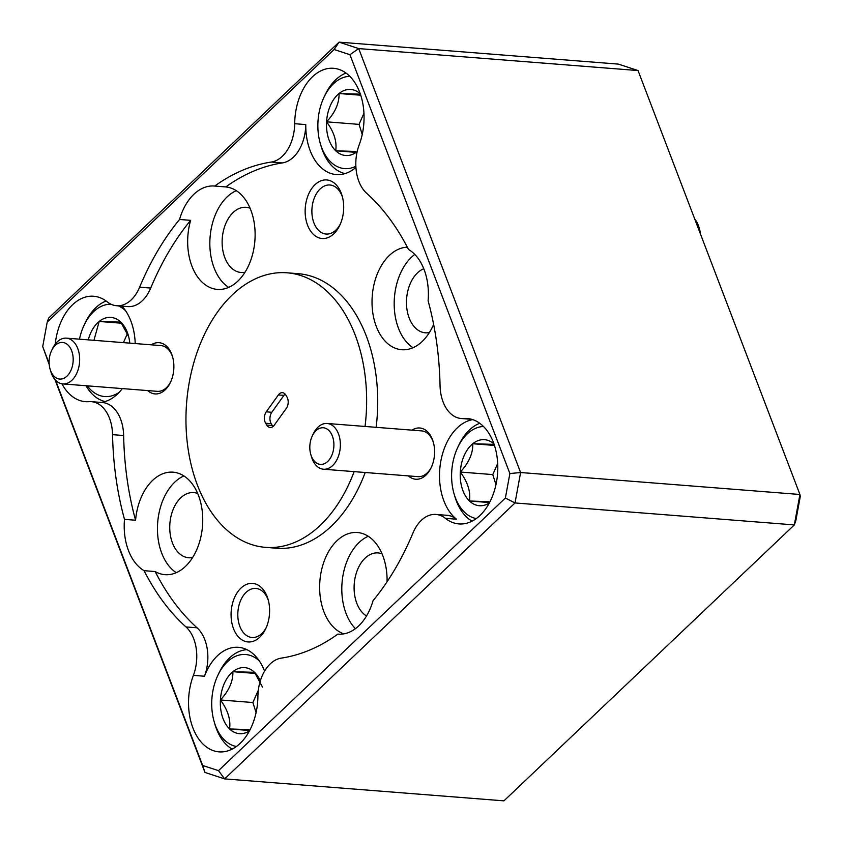 <?xml version="1.0" encoding="UTF-8"?>
<svg xmlns="http://www.w3.org/2000/svg" width="843" height="843" viewBox="0 0 843 843"><rect width="100%" height="100%" fill="white"/><g stroke="black" fill="none" stroke-linecap="round" stroke-linejoin="round"><path stroke-width="1.26" d="M333.565 449.182A18.356 11.992 -85.5 0 0 327.031 429.024A18.356 11.992 -85.5 0 0 312.258 436.021A18.356 11.992 -85.5 0 0 310.15 442.965A18.356 11.992 -85.5 0 0 310.804 454.503A18.356 11.992 -85.5 0 0 322.88 464.187A18.356 11.992 -85.5 0 0 333.565 449.182M312.258 436.021L313.322 433.787A22.951 14.995 94.5 0 1 327.116 423.471A22.951 14.995 94.5 0 1 339.95 450.236A22.951 14.995 94.5 0 1 323.522 469.224A22.951 14.995 94.5 0 1 311.51 456.885L310.804 454.503M327.116 423.471L421.616 430.899A22.951 14.995 94.5 0 1 432.965 441.279A22.951 14.995 94.5 0 1 433.418 442.554M49.442 357.643A18.356 11.992 -85.5 0 0 50.095 369.192A18.356 11.992 -85.5 0 0 62.171 378.865A18.356 11.992 -85.5 0 0 72.846 363.87A18.356 11.992 -85.5 0 0 66.323 343.712A18.356 11.992 -85.5 0 0 51.549 350.709A18.356 11.992 -85.5 0 0 49.442 357.643M51.549 350.709L52.614 348.465A22.951 14.995 94.5 0 1 66.407 338.148A22.951 14.995 94.5 0 1 79.242 364.914A22.951 14.995 94.5 0 1 62.814 383.913A22.951 14.995 94.5 0 1 50.801 371.563L50.095 369.192M170.781 381.668A22.951 14.995 94.5 0 1 157.304 391.342L62.814 383.913M699.975 232.731A22.951 14.995 -85.5 0 0 698.889 227.052L699.585 229.433A18.356 11.992 94.5 0 1 700.459 234.006M698.889 227.052A22.951 14.995 -85.5 0 0 694.758 219.085M232.162 749.111A51.402 33.594 94.5 0 1 215.355 725.707A51.402 33.594 94.5 0 1 215.007 724.548L214.217 721.882A46.27 30.232 -85.5 0 0 214.533 722.925A46.27 30.232 -85.5 0 0 236.398 746.498M259.307 660.933A46.27 30.232 -85.5 0 0 217.873 675.306L219.075 672.798A51.402 33.594 94.5 0 1 246.925 649.668M260.329 680.859A33.13 21.644 -85.5 0 0 254.554 672.345L232.9 671.681C233.132 681.376 228.969 690.807 220.413 699.975C227.821 709.975 230.877 719.627 229.57 728.942L248.896 729.638M262.479 687.087L254.554 672.345A33.13 21.644 -85.5 0 0 232.9 671.681A33.13 21.644 -85.5 0 0 220.413 699.975A33.13 21.644 -85.5 0 0 229.57 728.942A33.13 21.644 -85.5 0 0 249.444 730.902M217.873 675.306A46.27 30.232 -85.5 0 0 214.217 721.882M345.061 173.595A51.402 33.594 94.5 0 1 321.51 147.546A51.402 33.594 94.5 0 1 321.151 146.397L320.372 143.732A46.27 30.232 -85.5 0 0 320.688 144.775A46.27 30.232 -85.5 0 0 355.862 166.282M349.792 76.313A46.27 30.232 -85.5 0 0 324.028 97.156L325.229 94.648A51.402 33.594 94.5 0 1 346.009 73.067M324.028 97.156A46.27 30.232 -85.5 0 0 320.372 143.732M472.048 521.164A51.402 33.594 94.5 0 1 455.241 497.76A51.402 33.594 94.5 0 1 454.893 496.611L454.103 493.945A46.27 30.232 -85.5 0 0 454.419 494.978A46.27 30.232 -85.5 0 0 476.284 518.561M483.524 426.516A46.27 30.232 -85.5 0 0 457.77 447.37L458.961 444.851A51.402 33.594 94.5 0 1 479.741 423.281M457.77 447.37A46.27 30.232 -85.5 0 0 454.103 493.945M111.086 304.26A46.27 30.232 -85.5 0 0 84.142 325.103L85.333 322.584A51.402 33.594 94.5 0 1 106.123 301.014M129.801 343.133A33.13 21.644 -85.5 0 0 128.262 335.219A33.13 21.644 -85.5 0 0 128.041 334.481A33.13 21.644 -85.5 0 0 120.812 322.131L99.168 321.468L93.942 340.319M128.747 336.873L120.812 322.131A33.13 21.644 -85.5 0 0 99.168 321.468A33.13 21.644 -85.5 0 0 88.262 339.866M125.575 310.719A46.27 30.232 -85.5 0 0 118.262 305.861M84.142 325.103A46.27 30.232 -85.5 0 0 79.463 339.181M112.551 434.661A36.723 23.994 -85.5 0 0 91.35 401.668L102.424 402.532A36.723 23.994 94.5 0 1 123.636 435.525L112.551 434.661A249.686 163.152 -85.5 0 0 124.49 519.362L135.575 520.236A51.402 33.594 -85.5 0 1 173.047 472.175A51.402 33.594 -85.5 0 1 198.474 495.431A51.402 33.594 -85.5 0 1 197.02 549.035A51.402 33.594 -85.5 0 1 164.986 574.673A51.402 33.594 -85.5 0 1 155.175 571.554A249.686 163.152 -85.5 0 0 197.051 627.803A36.723 23.994 94.5 0 1 204.817 639.7A36.723 23.994 94.5 0 1 204.48 676.234A52.877 34.552 94.5 0 1 238.443 647.319A52.877 34.552 94.5 0 1 264.576 671.154M204.48 676.234L193.395 675.359A36.723 23.994 -85.5 0 0 193.732 638.825A36.723 23.994 -85.5 0 0 185.976 626.939L197.051 627.803M355.925 167.399A52.877 34.552 94.5 0 1 336.315 174.585A52.877 34.552 94.5 0 1 310.161 150.665A52.877 34.552 94.5 0 1 305.767 124.574A36.723 23.994 94.5 0 1 282.416 162.92L271.33 162.046A36.723 23.994 -85.5 0 0 294.681 123.7A52.877 34.552 -85.5 0 1 333.522 68.294A52.877 34.552 -85.5 0 1 359.676 92.214A52.877 34.552 -85.5 0 1 359.192 144.806A36.723 23.994 -85.5 0 0 366.621 193.237A249.686 163.152 -85.5 0 1 408.507 249.486A51.402 33.594 -85.5 0 1 424.124 269.623A51.402 33.594 -85.5 0 1 428.107 300.803A249.686 163.152 -85.5 0 1 440.046 385.514A36.723 23.994 -85.5 0 0 443.081 401.89A36.723 23.994 -85.5 0 0 461.247 418.507A36.723 23.994 -85.5 0 0 463.703 418.507L470.752 419.055M307.579 225.229A29.379 19.199 -85.5 0 0 339.771 225.323A29.379 19.199 -85.5 0 0 342.1 195.745A29.379 19.199 -85.5 0 0 341.257 193.237A29.379 19.199 -85.5 0 0 315.029 184.659A29.379 19.199 -85.5 0 0 307.579 225.229M342.458 197.062A24.605 16.08 -85.5 0 0 342.121 196.124A24.605 16.08 -85.5 0 0 329.95 184.996A24.605 16.08 -85.5 0 0 314.618 197.262A24.605 16.08 -85.5 0 0 313.923 222.91A24.605 16.08 -85.5 0 0 326.093 234.048A24.605 16.08 -85.5 0 0 340.33 224.08M233.511 628.667A29.379 19.199 -85.5 0 0 265.693 628.762A29.379 19.199 -85.5 0 0 268.021 599.183A29.379 19.199 -85.5 0 0 267.178 596.675A29.379 19.199 -85.5 0 0 240.961 588.098A29.379 19.199 -85.5 0 0 233.511 628.667M268.38 600.501A24.605 16.08 -85.5 0 0 268.042 599.563A24.605 16.08 -85.5 0 0 255.872 588.435A24.605 16.08 -85.5 0 0 240.54 600.701A24.605 16.08 -85.5 0 0 239.844 626.36A24.605 16.08 -85.5 0 0 252.015 637.487A24.605 16.08 -85.5 0 0 266.262 627.519M147.683 390.583A25.701 16.797 -85.5 0 0 170.455 382.374A25.701 16.797 -85.5 0 0 172.488 356.494A25.701 16.797 -85.5 0 0 171.751 354.302A25.701 16.797 -85.5 0 0 151.287 344.829M66.407 338.148L160.897 345.577A22.951 14.995 94.5 0 1 172.257 355.967A22.951 14.995 94.5 0 1 172.699 357.232M408.402 475.905A25.701 16.797 -85.5 0 0 431.173 467.686A25.701 16.797 -85.5 0 0 433.207 441.816A25.701 16.797 -85.5 0 0 432.47 439.614A25.701 16.797 -85.5 0 0 411.995 430.141M431.49 466.99A22.951 14.995 94.5 0 1 418.012 476.653L323.522 469.224M250.065 208.21A32.677 21.349 -85.5 0 0 246.124 207.315A32.677 21.349 -85.5 0 0 225.755 223.616A32.677 21.349 -85.5 0 0 224.839 257.695A32.677 21.349 -85.5 0 0 241.003 272.479A32.677 21.349 -85.5 0 0 245.028 272.215M179.548 219.465L190.634 220.339A51.402 33.594 -85.5 0 0 191.93 266.146A51.402 33.594 -85.5 0 0 217.368 289.402A51.402 33.594 -85.5 0 0 249.402 263.764A51.402 33.594 -85.5 0 0 250.856 210.16A51.402 33.594 -85.5 0 0 225.787 186.935L214.702 186.061A51.402 33.594 -85.5 0 0 214.343 186.029A51.402 33.594 -85.5 0 0 179.548 219.465A249.686 163.152 -85.5 0 0 139.622 287.2L150.707 288.064A36.723 23.994 94.5 0 1 127.725 306.599L116.64 305.735A36.723 23.994 -85.5 0 0 139.622 287.2M236.282 190.666A51.402 33.594 -85.5 0 0 214.101 267.884A51.402 33.594 -85.5 0 0 228.674 287.389M197.683 493.482A32.677 21.349 -85.5 0 0 193.742 492.597A32.677 21.349 -85.5 0 0 173.373 508.887A32.677 21.349 -85.5 0 0 172.457 542.966A32.677 21.349 -85.5 0 0 188.621 557.75A32.677 21.349 -85.5 0 0 192.657 557.486M155.175 571.554L144.09 570.679A249.686 163.152 -85.5 0 0 185.976 626.939M124.49 519.362A51.402 33.594 -85.5 0 0 128.473 550.553A51.402 33.594 -85.5 0 0 144.09 570.679M183.9 475.937A51.402 33.594 -85.5 0 0 161.719 553.166A51.402 33.594 -85.5 0 0 176.292 572.66M382.037 553.809A32.677 21.349 -85.5 0 0 378.096 552.924A32.677 21.349 -85.5 0 0 357.727 569.215A32.677 21.349 -85.5 0 0 356.81 603.293A32.677 21.349 -85.5 0 0 366.515 615.97M387.085 581.744A51.402 33.594 -85.5 0 0 382.827 555.769A51.402 33.594 -85.5 0 0 357.4 532.513A51.402 33.594 -85.5 0 0 325.356 558.15A51.402 33.594 -85.5 0 0 323.912 611.755A51.402 33.594 -85.5 0 0 343.849 633.862M193.395 675.359A52.877 34.552 -85.5 0 0 192.921 727.952A52.877 34.552 -85.5 0 0 219.075 751.872A52.877 34.552 -85.5 0 0 257.905 696.466A36.723 23.994 -85.5 0 1 281.267 658.12A249.686 163.152 -85.5 0 0 337.885 634.105A51.402 33.594 -85.5 0 0 338.254 634.136A51.402 33.594 -85.5 0 0 373.038 600.701A249.686 163.152 -85.5 0 0 412.975 532.966A36.723 23.994 -85.5 0 1 435.947 514.441A36.723 23.994 -85.5 0 1 445.378 518.329A52.877 34.552 -85.5 0 0 458.961 523.935A52.877 34.552 -85.5 0 0 491.912 497.56A52.877 34.552 -85.5 0 0 493.408 442.427A52.877 34.552 -85.5 0 0 467.254 418.507A52.877 34.552 -85.5 0 0 463.703 418.507M337.885 634.105L338.623 634.157M368.254 536.264A51.402 33.594 -85.5 0 0 346.073 613.493A51.402 33.594 -85.5 0 0 355.409 628.678M423.776 268.727A32.677 21.349 -85.5 0 0 409.182 318.022A32.677 21.349 -85.5 0 0 425.357 332.806A32.677 21.349 -85.5 0 0 429.382 332.542M407.317 247.178A51.402 33.594 -85.5 0 0 377.074 274.512A51.402 33.594 -85.5 0 0 376.284 326.473A51.402 33.594 -85.5 0 0 401.721 349.729A51.402 33.594 -85.5 0 0 433.629 324.397M414.788 254.428A51.402 33.594 -85.5 0 0 398.454 328.222A51.402 33.594 -85.5 0 0 413.028 347.716M376.136 427.327A137.694 89.969 -85.5 0 0 366.294 335.978A137.694 89.969 -85.5 0 0 298.169 273.68L287.084 272.805A137.694 89.969 -85.5 0 0 201.277 341.478A137.694 89.969 -85.5 0 0 197.388 485.062A137.694 89.969 -85.5 0 0 265.503 547.36A137.694 89.969 -85.5 0 0 354.123 471.637M365.051 426.453A137.694 89.969 -85.5 0 0 355.209 335.103A137.694 89.969 -85.5 0 0 287.084 272.805M121.972 306.146A52.877 34.552 94.5 0 1 130.876 321.025A52.877 34.552 94.5 0 1 135.217 343.565M122.319 388.591A52.877 34.552 94.5 0 1 101.044 402.427M61.929 383.797A52.877 34.552 -85.5 0 0 85.343 401.658A52.877 34.552 -85.5 0 0 88.884 401.668A36.723 23.994 -85.5 0 1 91.35 401.668M435.947 514.441L447.032 515.305A36.723 23.994 94.5 0 1 456.463 519.193A52.877 34.552 94.5 0 1 443.892 500.879A52.877 34.552 94.5 0 1 472.744 419.624M287.526 398.159A8.082 5.279 -85.5 0 0 286.947 396.937L285.851 395.093A8.082 5.279 -85.5 0 0 282.447 392.669A8.082 5.279 -85.5 0 0 278.38 394.945L266.262 411.827A8.082 5.279 -85.5 0 0 265.65 423.239L266.746 425.072A8.082 5.279 -85.5 0 0 270.15 427.496A8.082 5.279 -85.5 0 0 274.217 425.22L286.335 408.339A8.082 5.279 -85.5 0 0 287.526 398.159M285.124 394.092A8.082 5.279 -85.5 0 0 283.922 395.388L271.804 412.269A8.082 5.279 -85.5 0 0 271.193 423.671L272.289 425.504A8.082 5.279 -85.5 0 0 273.016 426.505M55.543 380.225L202.657 765.476L218.485 770.65L224.628 778.89L503.945 800.85L794.338 524.915L515.02 502.955L224.628 778.89L204.965 772.451L54.921 379.529M49.221 364.619L42.708 346.621L49.136 363.449M218.485 770.65L505.379 498.034L509.878 473.545L349.94 54.69L334.113 49.516L47.208 322.131L48.662 318.085L339.055 42.15L618.372 64.11L638.035 70.549L358.718 48.588L520.605 472.523L799.923 494.483L638.035 70.549M794.338 524.915L799.923 494.483L800.292 496.379L795.792 520.869L794.338 524.915M509.878 473.545L520.605 472.523L515.02 502.955L505.379 498.034M334.113 49.516L339.055 42.15L358.718 48.588L349.94 54.69M190.634 220.339A249.686 163.152 -85.5 0 0 150.707 288.064M47.208 322.131L42.708 346.621M116.64 305.735A36.723 23.994 -85.5 0 1 107.209 301.836A52.877 34.552 -85.5 0 0 93.626 296.241A52.877 34.552 -85.5 0 0 55.238 344.113M271.33 162.046A249.686 163.152 -85.5 0 0 214.702 186.061M204.965 772.451L202.657 765.476M282.416 162.92A249.686 163.152 -85.5 0 0 225.787 186.935M123.636 435.525A249.686 163.152 -85.5 0 0 135.575 520.236M265.503 547.36L276.588 548.224A137.694 89.969 -85.5 0 0 365.209 472.501M87.293 385.831A46.27 30.232 -85.5 0 0 119.158 392.353M105.164 401.542A51.402 33.594 94.5 0 1 86.028 385.736M121.603 323.227L99.168 321.468M127.472 333.47L123.426 342.637M494.441 444.398L472.786 443.734C473.028 453.429 468.856 462.86 460.299 472.038C467.707 482.027 470.763 491.68 469.456 500.995L488.782 501.69M494.472 445.441L472.786 443.734A33.13 21.644 -85.5 0 0 460.299 472.038A33.13 21.644 -85.5 0 0 469.456 500.995A33.13 21.644 -85.5 0 0 489.33 502.955M489.541 502.576L469.456 500.995M497.686 463.45L492.776 474.588L460.299 472.038M492.776 474.588L495.969 484.683M493.977 443.966A33.13 21.644 -85.5 0 0 472.786 443.734M360.709 94.184L339.055 93.52C339.286 103.215 335.124 112.656 326.568 121.824C333.976 131.814 337.031 141.466 335.725 150.781L355.662 151.477M360.73 95.227L339.055 93.52A33.13 21.644 -85.5 0 0 326.568 121.824A33.13 21.644 -85.5 0 0 335.725 150.781A33.13 21.644 -85.5 0 0 357.169 151.614M356.989 152.457L335.725 150.781M363.955 113.236L359.044 124.374L326.568 121.824M359.044 124.374L362.237 134.469M360.235 93.752A33.13 21.644 -85.5 0 0 339.055 93.52M255.334 673.441L232.9 671.681M249.654 730.523L229.57 728.942M258.327 690.196L252.889 702.535L220.413 699.975M252.889 702.535L256.082 712.63M456.463 519.193L445.378 518.329M272.289 425.504L266.746 425.072M271.193 423.671L265.65 423.239M271.804 412.269L266.262 411.827M283.922 395.388L278.38 394.945M294.681 123.7L305.767 124.574M461.247 418.507L471.795 419.329"/></g></svg>
